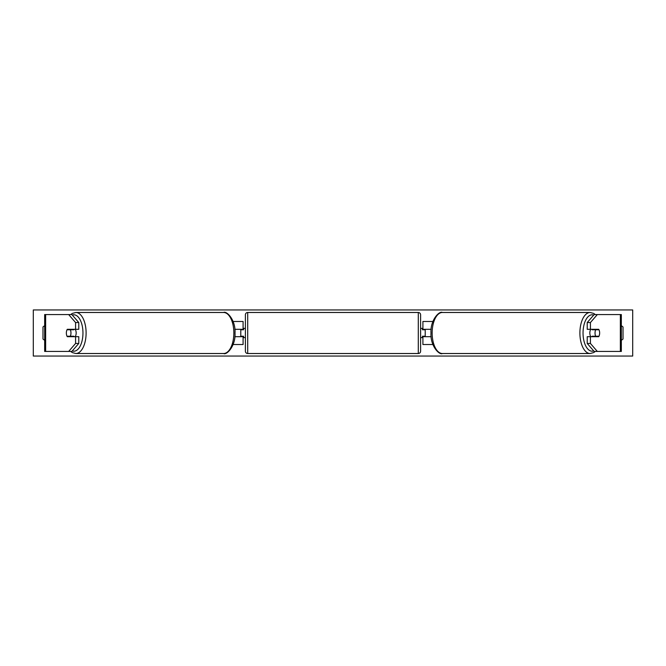 <?xml version="1.0" encoding="UTF-8"?>
<svg xmlns="http://www.w3.org/2000/svg" width="666" height="666" viewBox="0 0 666 666"><rect width="100%" height="100%" fill="white"/><g stroke="black" fill="none" stroke-linecap="round" stroke-linejoin="round"><path stroke-width="1" d="M233.117 344.53L243.09 344.53L243.09 336.688L234.823 336.688M243.09 329.77L243.09 321.47L233.117 321.47M240.784 329.312L240.784 329.77L243.548 329.77L243.548 328.388L245.396 328.388M240.784 329.77L240.784 336.688M243.09 336.688L243.09 336.23M234.823 329.312L243.09 329.312M70.213 336.23A4.612 2.306 -90 0 0 70.471 336.688M78.771 322.544L75.574 322.544L68.665 314.56L71.853 314.56L78.771 322.544L78.771 329.312L67.283 329.312A4.612 2.306 -90 0 0 66.359 333A4.612 2.306 -90 0 0 67.283 336.688L75.574 336.688L75.574 343.456L78.771 343.456L78.771 336.688L75.574 336.688M70.471 329.312A4.612 2.306 -90 0 0 70.213 329.77M78.771 343.456L71.853 351.44L44.664 351.44L44.664 314.56L68.665 314.56M75.574 329.312L75.574 322.544M68.665 351.44L75.574 343.456M595.529 329.312A4.612 2.306 -90 0 1 595.787 329.77M587.229 322.544L587.229 329.312L598.717 329.312A4.612 2.306 -90 0 1 599.641 333A4.612 2.306 -90 0 1 598.717 336.688L590.426 336.688L590.426 343.456L587.229 343.456L594.147 351.44L621.336 351.44L621.336 314.56L594.147 314.56L587.229 322.544L590.426 322.544L597.335 314.56M587.229 343.456L587.229 336.688L590.426 336.688M595.787 336.23A4.612 2.306 -90 0 1 595.529 336.688M590.426 329.312L590.426 322.544M597.335 351.44L590.426 343.456M432.883 344.53L422.91 344.53L422.91 336.688L431.177 336.688M422.91 329.77L422.91 321.47L432.883 321.47M425.216 329.312L425.216 336.688M422.91 336.688L422.91 336.23M431.177 329.312L422.91 329.312M247.702 312.479L247.702 353.521A2.306 2.306 0 0 1 245.396 351.215L245.396 314.785A2.306 2.306 0 0 1 247.702 312.479L418.298 312.479A2.306 2.306 0 0 1 420.604 314.785L420.604 351.215A2.306 2.306 0 0 1 418.298 353.521L418.298 312.479M247.702 353.521L418.298 353.521M245.396 337.612L243.548 337.612L243.548 336.23L240.784 336.23M420.604 337.612L422.452 337.612L422.452 336.23L425.216 336.23M425.216 329.77L422.452 329.77L422.452 328.388L420.604 328.388M75.233 329.312A4.612 2.306 90 0 1 76.157 333A4.612 2.306 90 0 1 75.233 336.688M70.871 336.688A4.612 2.306 90 0 1 70.613 336.23L67.016 336.23A4.612 2.306 90 0 1 66.359 333A4.612 2.306 90 0 1 67.016 329.77L70.305 329.77A4.612 2.306 90 0 1 70.971 333A4.612 2.306 90 0 1 70.305 336.23L73.901 336.23A4.612 2.306 90 0 1 73.643 336.688M67.016 336.23L70.305 336.23M70.613 329.77A4.612 2.306 90 0 1 70.871 329.312M73.643 329.312A4.612 2.306 90 0 1 73.901 329.77L70.305 329.77M33.3 356.052L33.3 309.948L632.7 309.948L632.7 356.052L33.3 356.052M44.664 325.799A5.761 5.761 0 0 0 42.982 327.006L42.982 338.994A5.761 5.761 0 0 0 44.664 340.201M621.336 325.799A5.761 5.761 0 0 1 623.018 327.006L623.018 338.994A5.761 5.761 0 0 1 621.336 340.201M590.767 329.312A4.612 2.306 90 0 0 589.843 333A4.612 2.306 90 0 0 590.767 336.688M599.641 333A4.612 2.306 90 0 0 598.984 329.77L595.695 329.77A4.612 2.306 90 0 0 595.029 333A4.612 2.306 90 0 0 595.695 336.23L598.984 336.23A4.612 2.306 90 0 0 599.641 333M595.695 329.77L592.099 329.77A4.612 2.306 90 0 1 592.357 329.312M595.387 329.77A4.612 2.306 90 0 0 595.129 329.312M595.695 336.23L592.099 336.23A4.612 2.306 90 0 0 592.357 336.688M595.129 336.688A4.612 2.306 90 0 0 595.387 336.23M45.646 351.44L45.646 314.56M620.354 351.44L620.354 314.56M72.286 350.94A18.215 9.108 -90 0 0 82.959 333A18.215 9.108 -90 0 0 72.286 315.06M86.105 333A20.521 10.256 90 0 1 75.849 353.521L223.593 353.521A20.521 10.256 -90 0 0 233.849 333A20.521 10.256 -90 0 0 223.593 312.479L75.849 312.479A20.521 10.256 90 0 1 86.105 333M593.714 350.94A18.215 9.108 -90 0 1 583.041 333A18.215 9.108 -90 0 1 593.714 315.06M590.151 312.479L590.151 312.479A20.521 10.256 90 0 0 579.895 333A20.521 10.256 90 0 0 590.151 353.521L442.407 353.521A20.521 10.256 -90 0 1 432.151 333A20.521 10.256 -90 0 1 442.407 312.479L590.151 312.479L593.689 313.428L595.296 314.56M70.704 351.44L72.311 352.572L75.849 353.521M223.593 353.521L223.593 353.521C226.631 355.369 235.822 345.97 235.006 333C235.822 320.03 226.631 310.631 223.593 312.479M70.704 314.56L72.311 313.428L75.849 312.479M442.407 353.521L442.407 353.521C439.369 355.369 430.178 345.97 430.994 333C430.178 320.03 439.369 310.631 442.407 312.479M595.296 351.44L593.689 352.572L590.151 353.521"/></g></svg>
